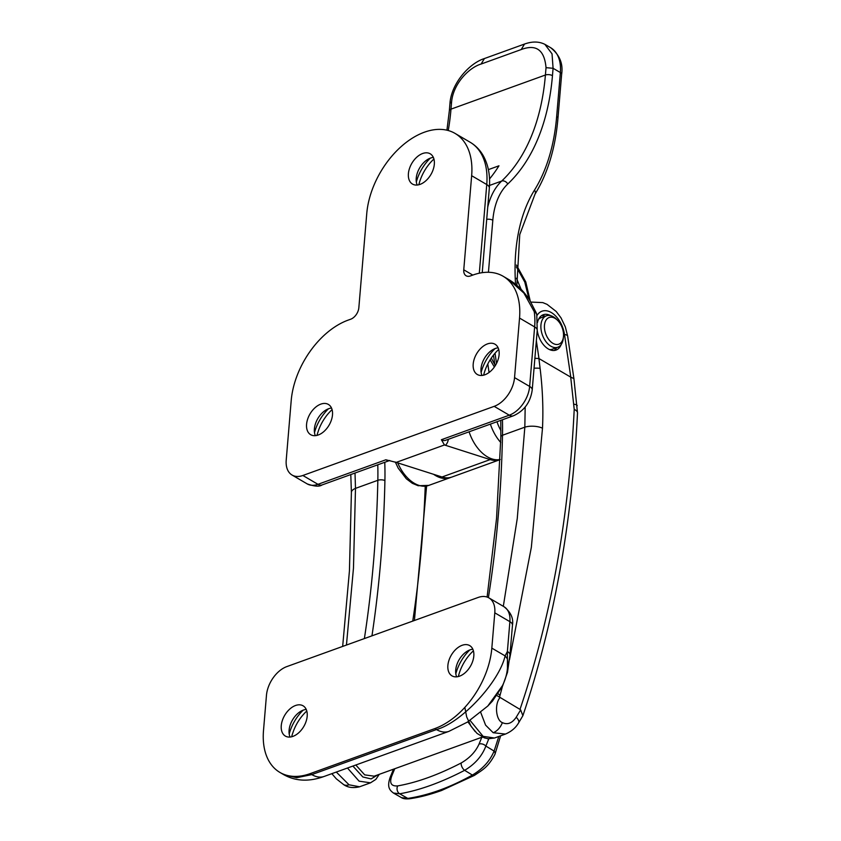 <?xml version="1.0" encoding="UTF-8"?>
<svg xmlns="http://www.w3.org/2000/svg" width="841" height="841" viewBox="0 0 841 841"><rect width="100%" height="100%" fill="white"/><g stroke="black" fill="none" stroke-linecap="round" stroke-linejoin="round"><path stroke-width="1.26" d="M516.5 278.255L521.115 289.336M529.021 299.249L524.784 282.071L516.395 266.944M481.988 375.443A17.535 11.059 120.3 0 1 481.02 368.621A17.535 11.059 120.3 0 1 481.063 368.2A17.535 11.059 120.3 0 1 491.375 350.581A17.535 11.059 120.3 0 1 498.145 347.848M315.364 435.659A17.535 11.059 120.3 0 1 314.397 428.826A17.535 11.059 120.3 0 1 314.439 428.405A17.535 11.059 120.3 0 1 324.752 410.797A17.535 11.059 120.3 0 1 331.533 408.053M417.199 185.031A17.535 11.059 120.3 0 1 416.232 178.208A17.535 11.059 120.3 0 1 416.274 177.787A17.535 11.059 120.3 0 1 426.587 160.168A17.535 11.059 120.3 0 1 433.357 157.425M471.654 175.706A70.97 44.773 -59.7 0 0 455.065 133.414A70.97 44.773 -59.7 0 0 424.453 132.184A70.97 44.773 -59.7 0 0 366.75 213.625L358.844 307.711A10.018 6.318 120.3 0 1 350.697 319.212L348.227 320.095A70.139 44.247 -59.7 0 0 291.207 400.579L286.213 460.122A25.051 15.8 -59.7 0 0 292.069 475.049A25.051 15.8 -59.7 0 0 302.865 475.48L494.182 406.35A25.051 15.8 -59.7 0 0 514.545 377.609L519.538 318.066A70.139 44.247 -59.7 0 0 503.139 276.269A70.139 44.247 -59.7 0 0 472.894 275.049L470.424 275.943A10.018 6.318 120.3 0 1 466.103 275.774A10.018 6.318 120.3 0 1 463.759 269.803L471.654 175.706L486.75 184.547A70.97 44.773 -59.7 0 0 470.161 142.255L455.065 133.414M499.112 354.671A17.535 11.059 120.3 0 1 490.766 371.091A17.535 11.059 120.3 0 1 477.299 374.487A17.535 11.059 120.3 0 1 473.199 364.037A17.535 11.059 120.3 0 1 481.546 347.617A17.535 11.059 120.3 0 1 495.013 344.221A17.535 11.059 120.3 0 1 499.112 354.671M332.489 414.886A17.535 11.059 120.3 0 1 324.142 431.307A17.535 11.059 120.3 0 1 310.676 434.692A17.535 11.059 120.3 0 1 306.576 424.253A17.535 11.059 120.3 0 1 314.923 407.822A17.535 11.059 120.3 0 1 328.389 404.437A17.535 11.059 120.3 0 1 332.489 414.886M434.324 164.258A17.535 11.059 120.3 0 1 425.966 180.678A17.535 11.059 120.3 0 1 412.5 184.074A17.535 11.059 120.3 0 1 408.4 173.624A17.535 11.059 120.3 0 1 416.758 157.204A17.535 11.059 120.3 0 1 430.224 153.808A17.535 11.059 120.3 0 1 434.324 164.258M316.889 435.407L318.834 429.488A34.239 21.603 120.3 0 1 332.09 409.641M418.85 184.747A34.239 21.603 120.3 0 1 431.738 161.157L433.914 158.991M483.649 375.16A34.239 21.603 120.3 0 1 498.713 349.425M444.447 444.963L396.206 462.392L442.03 476.994A35.07 21.687 -109.9 0 0 451.953 477.026L500.08 459.638A35.07 21.687 -109.9 0 1 490.166 459.596L444.447 444.963L441.388 439.717L509.268 415.191L494.182 406.35M302.865 475.48L317.961 484.321L385.851 459.785L396.206 462.392M514.545 377.609L529.641 386.44L534.634 326.907A70.139 44.247 -59.7 0 0 534.224 311.643L523.901 293.078L508.931 279.654L503.139 276.269M481.126 372.437A34.239 21.603 120.3 0 1 495.097 348.563M314.502 432.642A34.239 21.603 120.3 0 1 328.474 408.779M416.337 182.024A34.239 21.603 120.3 0 1 430.308 158.15M534.224 311.643A10.018 3.248 -22.8 0 1 536.116 312.621A10.018 10.018 0 0 1 536.779 314.986A10.018 6.129 -8.6 0 0 534.224 311.643M352.894 766.067L362.828 776.968L371.102 778.924L377.746 774.876M355.817 765.005L364.7 774.866L374.161 776.18L482.429 737.052M493.173 732.721L505.441 734.067C514.597 730.156 517.783 724.217 518.655 722.797L518.655 722.797A12.52 4.394 31.3 0 0 516.227 717.215C512.116 723.228 507.491 725.026 502.371 722.619A12.52 7.905 120.3 0 1 493.173 732.721L485.593 725.142L480.705 712.38M545.283 316.227A18.786 11.616 70.1 0 0 541.509 315.659M550.75 315.701A18.786 11.616 70.1 0 0 543.275 314.734A18.786 11.616 70.1 0 0 537.452 322.555M505.441 734.067L494.476 738.02L483.112 736.348L470.045 720.39M336.295 772.059L349.036 784.8L359.57 786.777C353.136 788.301 347.817 787.575 343.633 784.59L336.284 778.798L331.838 773.667M359.57 786.777L370.534 782.813L359.096 781.173L347.48 768.012M355.007 473.031L355.491 488.379L353.472 568.085L346.45 645.047M467.859 721.82L475.176 731.607M525.173 407.033L524.837 427.175L517.257 518.561L503.317 606.319M537.231 330.261A18.786 11.616 70.1 0 0 556.038 350.077A18.786 11.616 70.1 0 0 561.178 344.547M509.478 659.786L531.344 547.354L542.498 428.195C543.402 408.768 542.603 388.826 540.101 368.358L538.892 358.508L570.703 377.115L574.214 409.367C568.884 518.382 550.813 618.398 520.001 709.405L496.821 695.486M518.655 722.797L522.881 715.68C553.946 623.654 572.153 522.745 577.504 412.952L573.919 378.639L570.703 377.115M554.093 350.487A18.786 11.616 70.1 0 0 556.637 347.638M520.001 709.405L520.642 709.92L516.227 717.215M499.48 697.347L502.487 686.203M522.881 715.68L520.642 709.92M577.504 412.952A12.52 4.962 -177.3 0 0 574.214 409.367M499.932 695.213A12.52 7.075 -163.9 0 0 497.998 693.772M577.22 405.688A12.52 2.828 173 0 0 574.014 404.227M538.892 358.508L534.876 358.319M451.007 477.331A35.07 21.687 -109.9 0 1 450.093 477.699A35.07 21.687 -109.9 0 1 435.585 475.585A35.07 21.687 -109.9 0 1 433.588 474.303M500.185 459.459A35.07 21.687 -109.9 0 1 487.423 456.852A35.07 21.687 -109.9 0 1 469.089 431.811M489.525 178.954A229.625 142.003 70.1 0 0 498.955 165.803L488.39 169.63M446.928 130.208L449.357 110.686A5.014 2.344 4.8 0 1 450.997 109.141L545.41 75.017L546.03 67.669C544.453 49.945 536.18 43.911 521.22 49.545L481.105 64.042C469.183 67.501 453.362 83.48 451.606 101.782L450.997 109.141A229.625 142.003 -109.9 0 1 448.242 130.534M544.873 44.342L552.032 53.845L553.084 68.289L552.463 75.648A234.628 145.094 -109.9 0 1 507.764 184A78.486 48.536 70.1 0 0 492.815 220.247L488.442 272.284M563.481 336.411A14.192 8.778 70.1 0 0 557.499 320.263A14.192 8.778 70.1 0 0 544.474 325.278A14.192 8.778 70.1 0 0 552.8 343.265A14.192 8.778 70.1 0 0 563.449 336.736A14.192 8.778 70.1 0 0 563.481 336.411M563.302 338.061A16.704 10.323 -109.9 0 1 563.27 338.439A16.704 10.323 -109.9 0 1 557.804 347.217A16.704 10.323 -109.9 0 1 545.998 341.709A16.704 10.323 -109.9 0 1 540.942 324.962A16.704 10.323 -109.9 0 1 546.45 315.806A16.704 10.323 -109.9 0 1 556.269 319.054L557.499 320.263M546.45 315.806L540.9 317.814A16.704 10.323 70.1 0 0 538.576 319.265M549.53 349.593A16.704 10.323 70.1 0 0 552.243 349.225L557.804 347.217M469.793 649.946A34.239 21.603 -59.7 0 0 455.822 673.809M472.842 649.22A17.535 11.059 -59.7 0 0 466.072 651.964A17.535 11.059 -59.7 0 0 455.759 669.573A17.535 11.059 -59.7 0 0 455.717 669.993A17.535 11.059 -59.7 0 0 456.684 676.826M473.409 650.808A34.239 21.603 -59.7 0 0 458.345 676.542M447.885 665.42A17.535 11.059 120.3 0 1 456.243 648.989A17.535 11.059 120.3 0 1 469.709 645.604A17.535 11.059 120.3 0 1 473.809 656.054A17.535 11.059 120.3 0 1 465.451 672.474A17.535 11.059 120.3 0 1 451.985 675.859A17.535 11.059 120.3 0 1 447.885 665.42M290.061 737.031A17.535 11.059 120.3 0 1 289.094 730.209A17.535 11.059 120.3 0 1 289.136 729.788A17.535 11.059 120.3 0 1 299.449 712.169A17.535 11.059 120.3 0 1 306.219 709.436M307.186 716.259A17.535 11.059 120.3 0 1 298.828 732.679A17.535 11.059 120.3 0 1 285.362 736.075A17.535 11.059 120.3 0 1 281.262 725.625A17.535 11.059 120.3 0 1 289.619 709.205A17.535 11.059 120.3 0 1 303.086 705.809A17.535 11.059 120.3 0 1 307.186 716.259M394.744 768.737L481.809 737.273M393.514 769.179L390.329 776.937A5.014 3.238 22.6 0 1 391.906 775.56C389.152 782.992 391.097 786.44 397.73 785.904C417.168 782.456 438.329 774.803 461.225 762.955C469.667 758.035 475.607 751.738 479.055 744.075L481.725 737.473A5.014 3.269 -157.9 0 1 482.818 737.231M310.15 773.636L434.808 728.59A70.139 44.247 -59.7 0 0 491.827 648.117L494.792 612.826A25.051 15.8 -59.7 0 0 488.936 597.898A25.051 15.8 -59.7 0 0 478.13 597.467L286.823 666.598A25.051 15.8 -59.7 0 0 266.46 695.339L263.496 730.619A70.139 44.247 -59.7 0 0 279.895 772.416A70.139 44.247 -59.7 0 0 310.15 773.636L311.801 774.603L436.458 729.557C461.362 722.745 499.112 682.23 505.115 655.896L507.386 651.47L509.888 621.667L494.792 612.826M397.73 785.904A5.014 3.7 -99.9 0 0 399.696 793.788L393.43 793.031L401.504 797.636L407.79 798.403A5.014 3.574 81.7 0 0 409.599 798.771C418.145 797.468 426.755 795.723 441.567 790.508L474.45 775.381A5.014 2.502 60.8 0 1 472.369 775.066L464.631 770.324C441.252 782.456 419.606 790.277 399.696 793.788L407.79 798.403C428.426 795.313 449.946 787.533 472.369 775.066C482.745 768.916 489.988 760.926 494.098 751.087L498.818 736.453M306.786 711.023A34.239 21.603 -59.7 0 0 293.53 730.871L291.911 735.612M324.248 776.411C309.257 781.888 295.811 781.331 283.901 774.761L296.715 777.704L311.801 774.603A30.055 18.586 -109.9 0 0 324.248 776.411L448.905 731.365A30.055 18.586 -109.9 0 1 436.458 729.557L434.808 728.59M512.463 625.178A10.018 4.699 -175.2 0 0 509.888 621.667A25.051 15.8 -59.7 0 0 504.032 606.739C510.802 612.174 513.609 618.324 512.463 625.178L509.961 654.981A10.018 4.699 -175.2 0 0 507.386 651.47L507.48 672.369L502.634 685.92L492.437 701.121L487.791 706.041L502.434 685.688C506.629 677.247 508.3 668.385 507.459 659.113A30.055 20.468 -152.9 0 0 505.115 655.896L491.827 648.117M487.685 738.692A5.014 3.269 -157.9 0 1 488.537 739.47L485.867 746.072C482.051 756.101 474.976 764.185 464.631 770.324A5.014 2.365 -117.4 0 1 461.225 762.955M474.45 775.381C482.534 769.83 487.969 767.486 494.95 754.335L494.95 754.335A5.014 3.301 22.8 0 0 494.098 751.087L485.867 746.072A5.014 3.269 -157.9 0 0 479.055 744.075M289.199 734.025A34.239 21.603 120.3 0 1 303.17 710.151M441.388 439.717A10.018 6.192 70.1 0 0 445.53 440.316L513.42 415.79A10.018 6.192 70.1 0 1 509.268 415.191A25.051 15.8 -59.7 0 0 529.641 386.44A10.018 4.699 4.8 0 1 532.216 389.961L537.22 330.418A10.018 4.699 4.8 0 0 534.634 326.907L519.538 318.066M479.307 273.199L486.75 184.547A10.018 4.699 -175.2 0 1 489.336 188.058L482.229 272.673M463.759 269.803L472.789 275.091M322.114 484.921C319.422 486.834 314.439 486.497 307.165 483.88A25.051 15.8 -59.7 0 0 317.961 484.321A10.018 6.192 -109.9 0 0 322.114 484.921L389.73 460.49M490.166 459.596L442.03 476.994M448.348 439.307A15.033 9.293 -109.9 0 1 445.373 445.299M389.709 460.479A10.018 6.192 -109.9 0 1 385.851 459.785M494.855 364.542A35.07 21.687 -109.9 0 1 491.354 357.993M349.036 784.8A12.52 7.905 120.3 0 1 343.633 784.59M342.665 646.424L349.435 570.871L351.401 492.437A12.52 5.456 -0.3 0 1 355.491 488.379L377.84 480.306A250.492 154.912 70.1 0 0 377.777 464.8M364.384 638.571A1085.479 671.265 70.1 0 0 377.84 480.306A5.014 2.081 -178.8 0 1 384.915 480.558A1090.483 674.366 -109.9 0 1 371.964 635.828M384.768 462.277A255.506 158.003 -109.9 0 1 384.915 480.558M412.752 621.089A1080.464 668.175 70.1 0 0 425.231 486.245M542.498 428.195A12.52 4.951 -177.3 0 0 524.837 427.175L502.498 435.26A250.492 154.912 70.1 0 0 502.434 419.754M496.526 363.438L495.023 353.241M488.411 597.615A1085.479 671.265 70.1 0 0 502.498 435.26A5.014 2.081 1.2 0 0 500.858 436.742L496.547 518.424L487.097 597.057M536.884 315.659A22.549 13.94 -109.9 0 1 552.379 313.22A22.549 13.94 -109.9 0 1 564.5 334.518L570.787 377.146M538.976 358.55L536.348 340.731M502.371 722.619C495.938 720.369 494.361 704.127 499.953 697.673M540.101 368.358A12.52 2.828 173 0 0 534.046 368.221M573.909 378.629L567.643 336.043A12.52 3.07 171.6 0 0 564.5 334.518M397.698 462.834A35.07 21.687 70.1 0 0 414.298 483.281A35.07 21.687 70.1 0 0 428.805 485.394L450.093 477.699M500.731 442.471A35.07 21.687 -109.9 0 1 490.377 424.116M487.727 207.149A83.501 51.637 -109.9 0 1 501.667 181.057A229.625 142.003 70.1 0 0 545.41 75.017A5.014 2.344 4.8 0 1 552.463 75.648M489.504 185.451L501.667 181.057A5.014 3.806 46.7 0 1 507.764 184M515.565 284.258A172.006 106.365 -109.9 0 1 534.477 190.129A203.732 125.992 70.1 0 0 556.647 116.647L560.358 72.547L553.084 68.289L546.03 67.669M487.812 363.974L489.063 372.489M496.999 421.719A30.055 18.586 70.1 0 0 500.931 430.655M560.358 72.547A41.745 26.344 -59.7 0 0 550.592 47.674C559.58 54.77 563.27 63.643 561.641 74.302A5.014 2.344 -175.2 0 0 560.358 72.547M561.641 74.302L557.94 118.413A5.014 2.344 -175.2 0 0 556.647 116.647M557.94 118.413C555.386 148.132 547.754 173.362 535.034 194.113A5.014 3.532 -148.2 0 0 534.477 190.129M486.697 219.364A5.014 2.344 4.8 0 1 492.815 220.247M449.357 110.686L449.967 103.327L451.606 101.782M449.967 103.327C451.291 83.921 468.752 63.506 484.416 58.544L481.105 64.042M484.416 58.544L524.521 44.047L521.22 49.545M393.083 770.314A5.014 3.238 22.6 0 1 394.66 768.937L391.906 775.56M409.599 798.771L409.599 798.771C405.688 799.108 402.997 798.729 401.504 797.636M530.282 301.236L525.793 281.977L516.437 265.031M307.165 483.88L292.069 475.049M470.161 142.255C475.68 145.535 480.074 150.066 483.344 155.858C488.379 165.078 490.377 175.811 489.336 188.058M513.42 415.79C524.216 410.881 530.482 402.271 532.216 389.961M537.22 330.418L536.779 314.986M508.931 279.664C517.394 284.742 524.448 291.827 530.082 300.91L536.116 312.621M490.145 359.853L494.371 367.002M351.401 492.437L350.792 474.555M370.534 782.813L375.811 779.418L379.302 774.319M414.413 620.49L426.597 486.014M567.643 336.043L565.32 326.844L561 317.845L556.195 311.475L547.06 304.358L542.802 302.602L530.797 302.077M493.467 355.123L495.065 365.982M500.773 420.353L500.858 436.742M464.842 707.376L466.681 716.931L471.097 726.351L477.015 733.384L484.416 737.883L488.337 738.766L494.476 738.02M545.431 44.647L550.592 47.674M535.034 194.113L519.749 234.586L516.868 285.341M428.805 485.394L418.145 485.73L412.353 483.323L406.329 478.781L398.214 468.174L395.291 462.003M545.441 44.657C539.48 41.398 532.511 41.188 524.521 44.047M563.449 336.736L563.27 338.439M283.911 774.771L279.895 772.416M487.791 706.041L467.438 722.083L448.905 731.365M504.032 606.739L488.936 597.898M509.961 654.981L507.48 672.369M390.329 776.937C386.313 787.859 390.497 790.645 393.43 793.031L393.43 793.031M494.95 754.335L500.626 735.801"/></g></svg>
